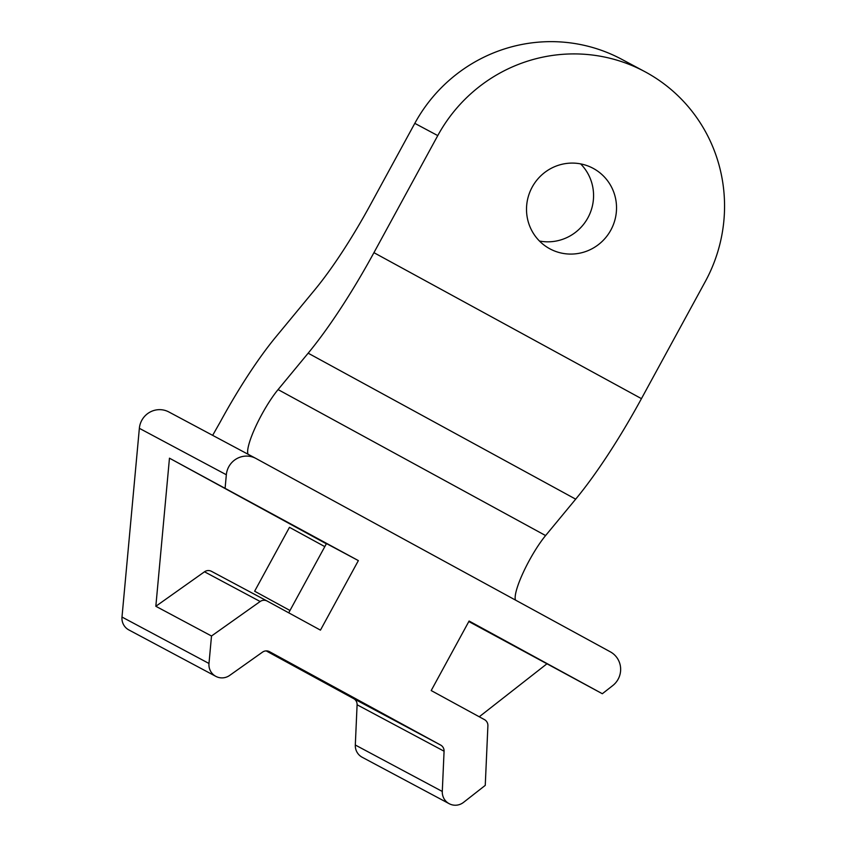 <?xml version="1.0" encoding="UTF-8"?>
<svg xmlns="http://www.w3.org/2000/svg" width="846" height="846" viewBox="0 0 846 846"><rect width="100%" height="100%" fill="white"/><g stroke="black" fill="none" stroke-linecap="round" stroke-linejoin="round"><path stroke-width="1.27" d="M549.657 248.703A45.684 44.817 118.1 0 0 550.006 248.893A45.684 44.817 118.1 0 0 611.055 229.689A45.684 44.817 118.1 0 0 593.035 168.28A45.684 44.817 118.1 0 0 532.081 187.304A45.684 44.817 118.1 0 0 549.657 248.703M248.037 454.239A41.962 8.153 118.6 0 1 255.83 426.268A41.962 8.153 118.6 0 1 278.08 389.583L308.166 353.184A169.211 32.867 118.6 0 0 373.932 252.668L437.763 135.603A155.336 152.375 -61.9 0 1 644.673 71.561A155.336 152.375 -61.9 0 1 705.278 281.581L641.448 398.646A169.211 32.867 118.6 0 1 575.682 499.161L545.596 535.56A41.962 8.153 118.6 0 0 523.463 572.012A41.962 8.153 118.6 0 0 515.5 600.089M437.763 135.603L414.804 123.347A155.336 152.375 -61.9 0 1 621.715 59.294L644.673 71.561M414.804 123.347L370.411 204.753A143.492 27.876 118.6 0 1 314.638 289.988L276.008 336.74A143.492 27.876 118.6 0 0 220.235 421.974L212.653 435.352M255.82 458.395L168.84 411.96A20.304 19.923 -61.9 0 0 139.357 428.319L226.337 474.754A20.304 19.923 -61.9 0 1 255.978 458.479L610.368 651.854A20.304 19.923 -61.9 0 1 612.737 685.588L602.331 693.731L468.821 621.535M602.331 693.731L469.096 621.027L431.196 690.558L484.472 719.629A6.768 6.641 -61.9 0 1 487.899 725.773L485.255 785.374L463.534 802.378A13.441 13.187 -61.9 0 1 449.194 803.7L362.204 757.265A13.441 13.187 -61.9 0 1 355.309 745.019L442.289 791.454L444.076 751.206A6.768 6.641 -61.9 0 0 440.66 745.072L269.525 651.684A6.768 6.641 -61.9 0 0 269.472 651.663A6.768 6.641 -61.9 0 0 262.514 652.129L229.657 675.425A13.441 13.187 -61.9 0 1 208.983 663.476L211.511 636.002L155.833 606.286L169.464 458.183L358.366 560.602L326.471 543.576L288.719 612.821M266.183 650.891L353.67 698.637A6.768 6.641 -61.9 0 1 357.097 704.771L355.309 745.019M215.836 676.366L128.856 629.932A13.441 13.187 -61.9 0 1 121.993 617.041L208.983 663.476M139.357 428.319L121.993 617.041M169.464 458.183L326.355 543.798M155.833 606.286L204.499 571.79A6.768 6.641 -61.9 0 1 211.511 571.346L267.072 601.009M204.499 571.79L260.166 601.506A6.768 6.641 -61.9 0 1 267.177 601.062L320.454 630.133L358.366 560.602M260.166 601.506L211.511 636.002M479.248 716.784L546.664 664.015M226.337 474.754L225.131 487.909M449.194 803.7A13.441 13.187 -61.9 0 1 442.289 791.454M289.988 610.495L254.635 591.217L289.469 527.333L324.811 546.622M539.452 241.025A45.684 44.817 118.1 0 0 588.097 217.433A45.684 44.817 118.1 0 0 580.631 163.891M373.932 252.668L641.448 398.646M278.08 389.583L545.596 535.56M308.166 353.184L575.682 499.161M357.097 704.771L444.076 751.206M353.67 698.637L440.66 745.072M211.458 571.314L267.125 601.03"/></g></svg>
